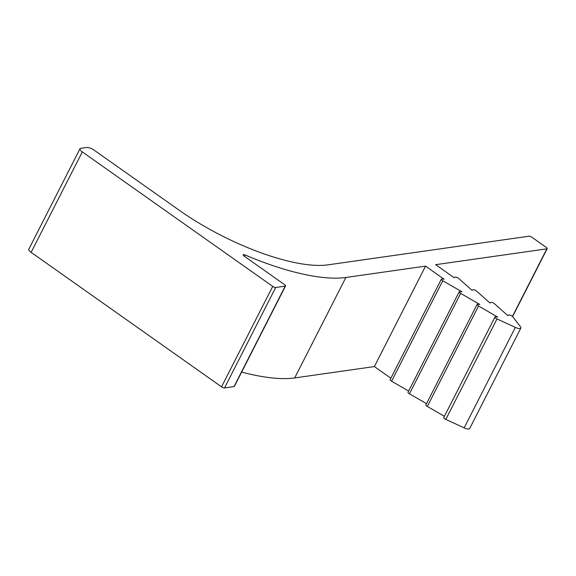 <?xml version="1.0" encoding="UTF-8"?>
<svg xmlns="http://www.w3.org/2000/svg" width="576" height="576" viewBox="0 0 576 576"><rect width="100%" height="100%" fill="white"/><g stroke="black" fill="none" stroke-linecap="round" stroke-linejoin="round"><path stroke-width="0.86" d="M79.978 148.774L28.8 249.221A5.947 1.894 27 0 0 31.126 252.346L221.544 386.834A2.376 0.756 27 0 0 224.525 387.929L275.702 287.482A2.376 0.756 -153 0 1 272.722 286.387L82.303 151.898A5.947 1.894 -153 0 1 79.978 148.774A5.947 1.894 -153 0 1 80.806 148.32L86.753 147.47A5.947 1.894 -153 0 1 94.198 150.206L179.129 210.19A118.944 37.937 27 0 0 327.996 264.852L528.991 236.203A2.376 0.756 -153 0 1 531.965 237.29L546.271 247.399A2.376 0.756 -153 0 1 547.2 248.645A2.376 0.756 -153 0 1 546.869 248.832L512.431 316.418M275.702 287.482L285.214 286.128L234.036 386.568L224.525 387.929M520.841 328.082L469.663 428.53A5.947 1.894 -153 0 1 464.17 427.846L445.824 419.4A2.376 0.756 -153 0 1 443.779 417.514L494.964 317.074A2.376 0.756 27 0 0 497.002 318.953L515.347 327.398A5.947 1.894 27 0 0 520.841 328.082A5.947 1.894 27 0 0 520.416 326.678L512.705 316.721A2.376 0.756 27 0 0 510.638 315.31A2.376 0.756 27 0 0 508.723 315.029L507.845 315.655L494.496 303.739A2.376 0.756 27 0 0 492.458 302.558A2.376 0.756 27 0 0 490.846 302.4L489.96 303.026L476.611 291.11A2.376 0.756 27 0 0 474.581 289.937A2.376 0.756 27 0 0 472.961 289.771L472.082 290.398L458.734 278.482A2.376 0.756 27 0 0 456.696 277.308A2.376 0.756 27 0 0 455.083 277.142L454.205 277.769L435.665 264.679L546.869 248.832M444.398 416.304L427.342 406.462A2.376 0.756 -153 0 1 425.902 404.885L477.079 304.445A2.376 0.756 27 0 0 478.519 306.014L497.729 317.095L495.662 316.886A2.376 0.756 27 0 0 494.964 317.074M426.521 403.675L409.464 393.833A2.376 0.756 -153 0 1 408.024 392.256L459.202 291.816A2.376 0.756 27 0 0 460.642 293.386L479.851 304.466L477.785 304.258A2.376 0.756 27 0 0 477.079 304.445M408.643 391.046L391.579 381.204A2.376 0.756 -153 0 1 390.139 379.634L441.324 279.187A2.376 0.756 27 0 0 442.764 280.757L461.974 291.838L459.9 291.629A2.376 0.756 27 0 0 459.202 291.816M390.866 378.209L374.378 366.566L294.696 377.928A142.733 45.526 -153 0 1 241.654 372.089M234.036 386.568A2.376 0.756 27 0 0 234.367 386.388L285.552 285.941A2.376 0.756 -153 0 1 285.214 286.128M244.483 256.349L245.167 255.01A2.376 0.756 27 0 0 243.158 254.815A2.376 0.756 27 0 0 244.087 256.068L284.616 284.695A2.376 0.756 -153 0 1 285.552 285.941M245.167 255.01A142.733 45.526 27 0 0 345.874 277.481L425.556 266.119L444.096 279.216L442.022 279A2.376 0.756 27 0 0 441.324 279.187M425.556 266.119L374.378 366.566M272.722 286.387L221.544 386.834M31.126 252.346L82.303 151.898M294.696 377.928L345.874 277.481M442.764 280.757L391.579 381.204M460.642 293.386L409.464 393.833M478.519 306.014L427.342 406.462M497.002 318.953L445.824 419.4M515.347 327.398L464.17 427.846M547.2 248.645L512.59 316.577"/></g></svg>
